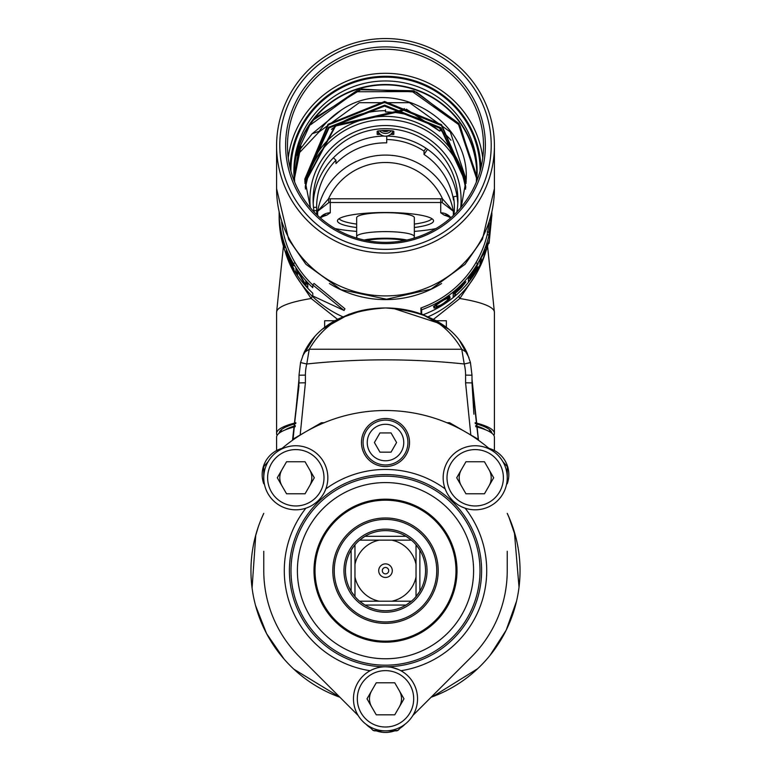 <?xml version="1.0" encoding="UTF-8"?>
<svg xmlns="http://www.w3.org/2000/svg" width="771" height="771" viewBox="0 0 771 771"><rect width="100%" height="100%" fill="white"/><g stroke="black" fill="none" stroke-linecap="round" stroke-linejoin="round"><path stroke-width="1.16" d="M507.308 466.628L507.231 483.774A27.226 27.226 0 0 0 488.881 448.337M308.737 666.067L344.213 701.543M268.067 461.752A160.175 160.175 0 0 0 263.769 466.58L263.769 467.053M263.692 466.628L263.769 483.774A27.226 27.226 0 0 1 282.119 448.337M397.836 730.368A3.2 3.2 0 0 1 396.159 730.85L389.981 730.85A1.282 1.282 0 0 1 389.625 730.792M412.87 715.459L471.573 656.757A121.731 121.731 0 0 0 507.231 570.675L507.231 551.275M506.557 583.483L506.065 587.512M506.133 586.982L506.557 583.454M381.375 730.792A1.282 1.282 0 0 1 381.019 730.85L374.841 730.85A3.2 3.2 0 0 1 373.164 730.368M358.13 715.459L299.427 656.757A121.731 121.731 0 0 1 263.769 570.675L263.769 551.275M264.732 585.95L264.896 587.194M461.328 469.77A16.018 16.018 0 0 0 461.328 485.788M489.065 485.788A16.018 16.018 0 0 0 489.065 469.77M281.935 469.77A16.018 16.018 0 0 0 281.935 485.788M309.672 485.788A16.018 16.018 0 0 0 309.672 469.77M371.632 690.806A16.018 16.018 0 0 0 371.632 706.824M399.368 706.824A16.018 16.018 0 0 0 399.368 690.806M255.105 537.522L258.237 527.007M262.352 516.493L263.769 513.37A134.549 134.549 0 0 0 339.944 697.273L293.857 669.18M508.783 516.782L515.895 537.522M509.602 518.71L507.231 513.37A134.549 134.549 0 0 1 431.056 697.273M404.987 724.239A27.226 27.226 0 0 1 400.168 728.161M394.704 730.85A27.226 27.226 0 0 1 376.296 730.85M370.832 728.161A27.226 27.226 0 0 1 366.013 724.239M477.885 439.065L465.617 431.982M465.559 431.953L449.57 422.72L470.821 434.989L465.588 382.792L465.588 375.111L471.997 375.217L470.445 362.553L467.101 352.906M298.994 385.654L292.729 439.287L321.43 422.72L305.441 431.953M305.393 431.972L303.89 432.849M300.179 434.989L305.412 382.792L299.003 382.908L299.003 379.062L293.105 439.065M292.729 439.287L292.508 440.26M292.488 440.28L299.003 383.023M299.003 379.062L299.003 375.217L305.277 375.111M305.412 375.111A46.665 46.655 -176.3 0 1 306.771 363.97L309.238 349.244L304.015 352.665L300.555 362.553L299.003 375.217L305.412 375.111L305.412 382.792M300.555 362.553L306.771 363.979A752.91 752.795 180 0 1 464.229 363.97L461.762 349.253L309.238 349.244C325.15 321.97 350.564 308.198 385.5 307.947C420.436 308.207 445.85 321.97 461.762 349.253L466.985 352.665C454.35 325.825 427.192 310.915 385.5 307.947L385.404 307.947M468.961 357.638L459.275 340.088M441.976 324.273L392.661 308.178M362.755 310.299L337.881 319.069M314.944 336.291L302.695 355.836M304.015 352.665C317.218 325.487 344.386 310.578 385.5 307.947L385.616 307.947M436.213 320.755L446.361 320.755L446.361 327.444L448.269 328.938L421.978 314.221M421.91 314.192L436.27 320.755M349.552 314.028L322.731 328.938L324.639 327.424L324.639 320.755L334.778 320.755M334.73 320.755L349.465 314.067M417.921 312.853L417.092 312.592M478.492 440.26L471.997 382.908L471.997 374.995M321.43 422.72L324.157 422.72M446.843 422.72L449.57 422.72M471.997 379.062L478.512 440.28M281.386 431.712L281.386 429.765M489.614 429.765L489.614 431.712M494.413 450.543L494.413 437.273A108.913 18.909 180 0 0 475.765 426.691M295.235 426.691A108.913 18.909 180 0 0 276.587 437.273L276.587 450.543M386.763 136.081L386.705 142.857A68.87 67.829 180 0 0 385.5 142.847A68.87 67.829 -0 0 0 335.954 163.558L335.954 160.223A68.87 67.829 -0 0 0 316.63 207.332L313.489 207.332M313.199 203.669A72.397 71.298 180 0 1 333.419 157.804A72.397 71.298 180 0 1 384.035 136.053M333.419 157.804L335.954 160.223M313.922 210.676L316.63 210.676L316.63 207.332M386.965 136.053A72.397 71.298 180 0 1 425.987 148.225L424.011 151.106L424.011 154.441A68.87 67.829 -0 0 1 453.521 200.065L453.521 196.73L457.01 196.181A72.397 71.298 180 0 1 457.801 203.669M425.987 148.225A72.397 71.298 180 0 1 457.01 196.181M424.011 154.441L427.539 149.295M424.011 151.106A68.87 67.829 -0 0 0 386.705 139.522M453.946 214.926A68.87 67.829 -0 0 0 454.37 207.332A68.87 67.829 -0 0 0 453.521 196.73M320.11 217.73A12.818 12.615 180 0 1 330.267 212.796L330.267 198.783A16.018 15.777 -0 0 0 328.485 198.879A62.47 61.516 180 0 1 384.7 162.508A62.47 61.516 180 0 1 442.515 198.879L453.358 211.283L442.159 202.58L442.515 198.879A16.018 15.777 -0 0 0 440.733 198.783L440.733 202.494L330.267 202.494A12.818 12.615 -0 0 0 328.841 202.58L317.642 211.283L328.485 198.879L328.841 202.58M450.89 217.73A12.818 12.615 -0 0 0 440.733 212.796L444.241 215.157A12.818 11.016 107.3 0 1 447.864 215.494M323.136 215.494A12.818 11.016 -107.3 0 1 326.759 215.157L330.267 212.796M414.335 227.532A48.053 8.346 180 0 0 433.553 220.853A48.053 8.346 180 0 0 385.5 212.507A48.053 8.346 180 0 0 337.447 220.853A48.053 8.346 180 0 0 356.665 227.532M281.502 429.62A105.078 18.244 180 0 0 280.422 432.223A105.078 18.244 180 0 0 280.432 432.29M295.756 423.578A106.35 18.465 180 0 0 280.808 430.228A106.35 18.465 180 0 0 279.16 433.186M277.126 435.374A108.913 18.909 0 0 1 276.587 433.485A108.913 18.909 0 0 1 295.891 422.73M475.109 422.739A108.913 18.909 0 0 1 494.413 433.485A108.913 18.909 0 0 1 493.874 435.374M491.84 433.186A106.35 18.465 180 0 0 490.192 430.228A106.35 18.465 180 0 0 475.244 423.578M296.228 276.278L311.195 298.512L337.457 319.281M494.413 433.485L494.413 312.342A108.913 18.909 180 0 0 459.805 298.512L433.591 319.261M458.716 296.247L459.805 298.512L474.772 276.288M428.29 316.727A104.432 102.842 -0 0 0 485.711 251.857M285.289 251.857A104.432 102.842 -0 0 0 342.603 316.679M441.6 283.516A104.432 102.842 180 0 1 385.5 299.611A104.432 102.842 180 0 1 329.4 283.516M489.132 222.829L487.185 234.683A104.432 102.842 180 0 1 475.938 262.651A104.432 102.842 0 0 1 420.918 307.976L421.072 313.893M281.656 222.154A104.432 102.842 -0 0 0 295.062 262.651A104.432 102.842 180 0 0 312.795 285.058M344.068 310.472L344.955 308.795L314.038 283.439L312.795 284.923L344.068 310.472L312.795 295.977L312.795 293.221A106.35 104.74 -0 0 1 293.394 269.146A106.35 104.74 0 0 1 279.15 216.776L279.169 218.28A106.35 104.74 180 0 0 279.324 222.077L280.046 228.235L279.324 217.962A106.35 104.74 -0 0 1 279.169 214.165L279.15 211.88M276.587 188.616A108.913 107.265 -0 0 0 276.587 188.635L288.653 239.405L305.923 264.289L340.907 289.597L386.531 299.235L431.076 289.144L465.077 264.28L482.434 239.232L494.413 188.644L494.413 145.815A108.913 107.265 180 0 1 385.5 253.071A108.913 107.265 180 0 1 276.587 145.815L276.587 188.644A108.913 107.265 -0 0 0 385.5 295.91A108.913 107.265 -0 0 0 494.413 188.644A108.913 107.265 -0 0 0 494.413 188.635A108.913 107.265 -0 0 0 494.413 188.616M276.587 145.815A108.913 107.265 180 0 1 385.5 38.55A108.913 107.265 180 0 1 494.413 145.815M279.786 145.256A105.714 104.104 180 0 1 385.5 41.152A105.714 104.104 180 0 1 491.214 145.256A105.714 104.104 180 0 1 385.5 249.361A105.714 104.104 180 0 1 279.786 145.256M485.373 145.256A99.873 98.36 -0 0 0 385.5 46.896A99.873 98.36 -0 0 0 285.627 145.256A99.873 98.36 -0 0 0 385.5 243.617A99.873 98.36 -0 0 0 485.373 145.256M287.477 145.815A98.023 96.539 -0 0 0 385.5 242.345A98.023 96.539 -0 0 0 483.523 145.815A98.023 96.539 -0 0 0 385.5 49.277A98.023 96.539 -0 0 0 287.477 145.815M480.073 171.21A94.582 93.137 -0 0 0 480.082 170.285A94.582 93.137 -0 0 0 385.5 77.148A94.582 93.137 -0 0 0 290.918 170.285A94.582 93.137 -0 0 0 290.927 171.21M476.488 181.725A91.614 90.226 -0 0 0 477.114 171.181A91.614 90.226 -0 0 0 385.5 80.955A91.614 90.226 -0 0 0 293.886 171.181A91.614 90.226 -0 0 0 294.512 181.725M293.896 172.955A91.614 90.226 180 0 1 385.5 84.511A91.614 90.226 180 0 1 477.104 172.955M310.761 123.774L309.325 126.107L310.761 123.774A90.978 89.6 180 0 1 315.676 117.414M309.325 125.23A91.296 89.908 -0 0 0 294.204 174.795L294.204 174.795A91.296 89.908 -0 0 0 294.406 180.848M476.594 180.857A91.296 89.908 -0 0 0 476.796 174.795L476.796 174.795A91.296 89.908 -0 0 0 414.586 89.571A91.296 89.908 -0 0 0 312.737 120.488L315.686 117.404L361.753 89.079L416.6 92.096L460.027 125.615L476.468 177.658L476.362 182.033M310.761 124.632L355.807 91.759L412.321 91.585L458.533 124.507L476.468 178.053M438.921 126.858L440.52 130.154A86.497 85.176 180 0 1 451.016 140.274M404.476 108.615L400.4 110.426L400.4 111.371L406.654 109.193M400.4 111.371L335.616 126.001L304.882 183.296M466.195 181.445L441.494 125.567L384.527 102.427L328.282 124.931L304.776 179.624M476.786 176.164L458.88 123.476L413.805 90.756L358.284 89.696L312.737 120.488M294.638 182.033L294.532 177.764L299.823 148.003M294.532 178.12L300.931 146.095M310.385 207.833L304.776 179.151L328.003 124.256L384.613 101.483L441.561 124.69L466.204 180.954M304.863 182.833L335.424 125.201L400.4 110.426M298.589 150.538L294.214 176.241M309.325 126.107L296.951 153.39L296.951 155.318L319.175 131.802L319.175 131.301L312.159 133.74L296.951 153.39M304.796 180.963L328.716 127.254L384.681 105.164L440.935 127.764L466.147 182.833M461.231 207.11L466.224 179.151C469.211 117.375 390.724 75.076 340.83 110.407L312.159 133.74M340.83 110.407A80.724 79.5 -0 0 0 319.175 131.301M466.224 179.624L450.293 131.937L409.488 102.697L359.238 102.697L319.175 131.802M466.118 183.296L440.839 128.612L384.565 106.099L328.976 127.947L304.805 181.445M406.452 109.251L439.701 131.128L440.52 130.154M465.78 187.575A80.724 79.5 -0 0 0 436.849 134.53A80.724 79.5 0 0 0 385.5 116.373A80.724 79.5 -0 0 0 305.229 187.449M385.5 109.781L385.5 111.959A85.215 83.914 180 0 1 439.701 131.128M456.866 211.996A72.397 71.298 -0 0 0 457.897 199.997A72.397 71.298 -0 0 0 385.5 128.699A72.397 71.298 -0 0 0 313.103 199.997A72.397 71.298 -0 0 0 314.134 211.996M382.05 130.559A72.397 71.298 180 0 1 388.95 130.559A6.409 6.313 180 0 1 382.05 130.559L381.038 130.723A72.397 71.298 180 0 0 378.455 130.925L377.173 131.282L377.173 134.395L378.455 134.482A72.397 71.298 -0 0 1 380.334 134.327M388.95 130.559L389.962 130.723A72.397 71.298 180 0 1 392.545 130.925L393.827 131.282L393.827 134.395L392.545 134.482A72.397 71.298 -0 0 0 390.666 134.327M316.63 210.676A68.87 67.829 -0 0 0 316.746 214.617M391.427 130.829A8.009 7.883 180 0 1 379.573 130.829M377.173 134.395L377.173 131.282M377.973 130.993A8.009 7.883 -0 0 0 393.027 130.993M312.795 284.923L312.795 287.689A106.35 104.74 180 0 1 293.394 263.615A106.35 104.74 180 0 1 279.16 212.661M295.948 272.548L295.948 268.443A106.35 104.74 -0 0 0 298.367 271.99L305.817 284.807L305.817 281.309A106.35 104.74 -0 0 0 307.764 283.42L307.764 287.525A106.35 104.74 180 0 1 304.863 284.345L297.539 271.344L297.539 274.929A106.35 104.74 180 0 1 295.948 272.548L297.539 271.546M293.924 269.32L293.924 268.79A106.35 104.74 -0 0 1 293.394 267.894A106.35 104.74 -0 0 1 287.438 256.078L287.438 254.671A106.35 104.74 180 0 0 292.961 265.744L292.961 265.224A106.35 104.74 -0 0 1 287.438 254.151L287.438 253.013A106.35 104.74 180 0 0 293.394 264.829A106.35 104.74 180 0 0 293.924 265.735L293.924 265.205A106.35 104.74 -0 0 1 293.394 264.308A106.35 104.74 0 0 1 286.359 249.843L286.359 253.958A106.35 104.74 180 0 0 293.394 268.414A106.35 104.74 180 0 0 293.924 269.32M280.615 233.391A106.35 104.74 180 0 0 281.136 236.196L281.136 234.355A106.35 104.74 180 0 0 283.15 242.672L285.029 247.597L283.15 240.398A106.35 104.74 -0 0 1 280.615 229.286L280.615 233.391L281.136 233.305M305.817 284.807L307.253 282.88M306.954 283.824A104.432 102.842 -0 0 0 307.764 284.721M287.438 253.543L286.359 253.958M283.824 244.86L283.15 242.672M283.391 241.256L283.275 241.284A106.35 104.74 180 0 1 281.136 232.524L281.136 233.835A106.35 104.74 -0 0 0 283.275 242.605M283.275 241.284L284.374 244.725M279.15 212.613L279.169 214.695A106.35 104.74 180 0 0 279.324 218.492L279.324 221.547A106.35 104.74 -0 0 1 279.169 217.759L279.15 212.613M488.409 243.222L489.074 243.328L489.074 240.562A106.35 104.74 -0 0 1 477.606 269.146A106.35 104.74 -0 0 1 423.269 314.684M491.85 215.321L489.074 243.328M420.918 307.976L421.66 309.749L421.66 314.105M487.185 234.683L489.074 235.039A106.35 104.74 180 0 1 477.606 263.615A106.35 104.74 180 0 1 421.66 309.749M489.074 235.039L489.074 232.273L487.185 231.898M489.074 232.273L491.85 212.613L491.85 215.947M481.258 258.044L481.258 261.629A106.35 104.74 180 0 1 479.967 264.174L479.967 260.058A106.35 104.74 -0 0 0 481.875 256.232L486.347 248.715L486.347 245.207A106.35 104.74 -0 0 0 487.224 242.499L487.224 246.614A106.35 104.74 180 0 1 485.875 250.671L481.046 257.938M478.126 267.518L478.126 266.988A106.35 104.74 -0 0 1 477.606 267.894A106.35 104.74 -0 0 1 470.185 278.88L470.185 277.483A106.35 104.74 180 0 0 477.162 267.238L477.162 266.708A106.35 104.74 -0 0 1 470.185 276.953L470.185 275.816A106.35 104.74 180 0 0 477.606 264.829A106.35 104.74 180 0 0 478.126 263.933L478.126 263.403A106.35 104.74 -0 0 1 477.606 264.308A106.35 104.74 0 0 1 468.411 277.541L468.411 281.656A106.35 104.74 180 0 0 477.606 268.414A106.35 104.74 180 0 0 478.126 267.518L477.904 267.392M455.401 293.153A106.35 104.74 180 0 0 461.704 287.275L465.935 281.772L461.704 285A106.35 104.74 0 0 1 453.194 292.72L453.194 296.835A106.35 104.74 180 0 0 455.401 294.985L455.401 293.153L454.254 291.852M449.792 298.522L443.884 303.591A106.35 104.74 180 0 1 440.626 305.615L436.868 307.494L433.89 307.918L434.324 305.952L440.626 301.509A106.35 104.74 -0 0 0 443.884 299.476L449.792 296.334L449.792 298.522L448.635 297.008L447.749 298.04M481.258 261.629L479.967 261.012M487.224 246.614L486.347 246.344M468.662 277.232L470.185 278.88M468.411 278.582A104.432 102.842 0 0 0 468.913 277.926M469.366 276.346L470.185 276.953M469.105 276.673L470.185 277.483M465.626 282.388L465.077 281.926M464.662 283.805L463.776 283.015M455.401 294.985L454.138 293.558L454.138 291.949M453.194 294.358A104.432 102.842 -0 0 0 454.138 293.558M454.514 291.631L455.401 292.623A106.35 104.74 0 0 0 462.041 286.417L464.017 283.815L463.381 283.352M461.819 284.894L463.689 283.632M462.041 285.097A106.35 104.74 180 0 1 455.401 291.313L455.179 291.062M455.401 292.623L455.401 291.313M449.175 296.507L450.177 297.799M449.011 296.295L448.635 297.008M449.021 299.437L447.874 297.924M436.868 307.494L435.943 305.836L433.437 306.453M435.172 308.053L434.275 306.376M434.324 308.14L433.89 307.321M435.528 304.902L436.453 306.588L436.868 304.699L440.626 302.03A106.35 104.74 180 0 0 443.884 300.006L447.855 298.184L447.469 300.121L443.884 303.07A106.35 104.74 -0 0 1 440.626 305.094L436.453 306.588M447.469 298.117L447.064 297.558M447.296 297.423L447.855 298.184M436.453 305.277L436.039 304.535M436.868 304.699L436.559 304.14M490.568 432.29A105.078 18.244 180 0 0 490.578 432.223A105.078 18.244 180 0 0 489.498 429.62M356.665 224.091A46.771 8.124 0 0 1 339.462 219.128A46.771 8.124 0 0 1 339.086 218.694M431.914 218.694A46.771 8.124 0 0 1 431.538 219.128A46.771 8.124 0 0 1 414.335 224.091M414.335 236.63L414.335 217.701A28.835 5.002 180 0 0 385.5 212.69A28.835 5.002 180 0 0 356.665 217.701L356.665 236.63A28.835 5.002 0 0 1 385.5 231.618A28.835 5.002 0 0 1 414.335 236.63A28.835 5.002 0 0 1 414.297 236.861L413.94 238.2M357.06 238.2L356.703 236.861A28.835 5.002 0 0 1 356.665 236.63M364.163 240.032A27.11 4.713 0 0 1 385.5 238.229A27.11 4.713 0 0 1 406.837 240.032M404.457 240.523A23.496 4.077 180 0 0 385.5 238.856A23.496 4.077 180 0 0 366.543 240.523M402.144 726.186L397.971 730.359A160.175 160.175 0 0 1 373.029 730.359L368.856 726.186M370.099 670.722A101.223 101.223 0 0 1 305.865 508.195A32.035 32.035 0 0 1 263.769 477.779A32.035 32.035 0 0 0 295.804 509.814A32.035 32.035 0 0 0 327.839 477.779A32.035 32.035 0 0 1 325.844 488.891A101.232 101.232 0 0 1 445.156 488.891M507.231 466.58A160.175 160.175 0 0 0 502.933 461.752A32.035 32.035 0 0 1 507.231 477.779A32.035 32.035 0 0 0 475.196 445.744A32.035 32.035 0 0 0 443.161 477.779A32.035 32.035 0 0 1 490.231 449.493A160.175 160.175 0 0 0 280.769 449.493M361.474 442.535A24.026 24.026 0 0 0 385.5 466.561A24.026 24.026 0 0 0 409.526 442.535A24.026 24.026 0 0 0 385.5 418.508A24.026 24.026 0 0 0 361.474 442.535M363.074 442.535A22.426 22.426 0 0 0 385.5 464.961A22.426 22.426 0 0 0 407.926 442.535A22.426 22.426 0 0 0 385.5 420.118A22.426 22.426 0 0 0 363.074 442.535A22.426 22.426 0 0 1 385.5 420.118A22.426 22.426 0 0 1 407.926 442.535A22.426 22.426 0 0 1 385.5 464.961A22.426 22.426 0 0 1 363.074 442.535M379.949 432.926L374.407 442.535L379.949 452.153L391.051 452.153L396.593 442.535L391.051 432.926L379.949 432.926M398.472 669.527L391.87 667.416M389.75 667.06L385.5 666.78A96.105 96.105 0 0 1 289.395 570.675A96.105 96.105 0 0 1 385.5 474.57A96.105 96.105 0 0 1 481.605 570.675A96.105 96.105 0 0 1 385.5 666.78M383.36 666.848L381.231 667.069M379.091 667.426L377.144 667.888M376.961 667.937L374.947 668.563M374.783 668.621L372.509 669.527M306.54 507.954L309.682 506.653M313.354 504.581L316.534 502.2M319.088 499.781L321.141 497.382M324.533 491.956L325.757 489.132M286.552 461.762L277.309 477.779L286.552 493.797L305.056 493.797L314.298 477.779L305.056 461.762L286.552 461.762M263.769 477.779A32.035 32.035 0 0 1 295.804 445.744A32.035 32.035 0 0 1 327.839 477.779A32.035 32.035 0 0 0 295.804 445.744A32.035 32.035 0 0 0 263.769 477.779A32.035 32.035 0 0 0 295.804 509.814A32.035 32.035 0 0 0 327.839 477.779M445.272 489.219L446.476 491.965M449.888 497.411L451.96 499.83M454.524 502.249L457.695 504.6M461.357 506.663L464.672 508.031M465.944 461.762L456.702 477.779L465.944 493.797L484.448 493.797L493.691 477.779L484.448 461.762L465.944 461.762M443.161 477.779A32.035 32.035 0 0 0 475.196 509.814A32.035 32.035 0 0 0 507.231 477.779A32.035 32.035 0 0 1 475.196 509.814A32.035 32.035 0 0 1 443.161 477.779A32.035 32.035 0 0 1 475.196 445.744A32.035 32.035 0 0 1 507.231 477.779M385.5 476.179A94.505 94.505 0 0 0 290.995 570.675A94.505 94.505 0 0 0 385.5 665.18A94.505 94.505 0 0 0 480.005 570.675A94.505 94.505 0 0 0 385.5 476.179A94.505 94.505 0 0 0 290.995 570.675A94.505 94.505 0 0 0 385.5 665.18A94.505 94.505 0 0 0 480.005 570.675A94.505 94.505 0 0 0 385.5 476.179M385.5 658.771A88.096 88.096 0 0 1 297.404 570.675A88.096 88.096 0 0 1 385.5 482.579A88.096 88.096 0 0 1 473.596 570.675A88.096 88.096 0 0 1 385.5 658.771M385.5 499.174A71.51 71.51 0 0 0 313.99 570.675A71.51 71.51 0 0 0 385.5 642.185A71.51 71.51 0 0 0 457.01 570.675A71.51 71.51 0 0 0 385.5 499.174M385.5 500.196A70.479 70.479 0 0 1 455.979 570.675A70.479 70.479 0 0 1 385.5 641.154A70.479 70.479 0 0 1 315.021 570.675A70.479 70.479 0 0 1 385.5 500.196M385.5 517.977A52.698 52.698 0 0 0 332.802 570.675A52.698 52.698 0 0 0 385.5 623.373A52.698 52.698 0 0 0 438.198 570.675A52.698 52.698 0 0 0 385.5 517.977M353.465 698.815A32.035 32.035 0 0 1 385.5 666.78A32.035 32.035 0 0 1 417.535 698.815A32.035 32.035 0 0 1 385.5 730.85A32.035 32.035 0 0 1 353.465 698.815A32.035 32.035 0 0 0 385.5 730.85A32.035 32.035 0 0 0 417.535 698.815A32.035 32.035 0 0 0 385.5 666.78A32.035 32.035 0 0 0 353.465 698.815M376.248 682.798L367.006 698.815L376.248 714.833L394.752 714.833L403.994 698.815L394.752 682.798L376.248 682.798M385.5 519.423A51.252 51.252 0 0 1 436.752 570.675A51.252 51.252 0 0 1 385.5 621.927A51.252 51.252 0 0 1 334.248 570.675A51.252 51.252 0 0 1 385.5 519.423M361.811 538.389A40.044 40.044 0 0 1 406.038 536.308L411.415 540.143A40.044 40.044 0 0 1 416.032 544.76L419.877 550.137A40.044 40.044 0 0 1 419.877 591.222L416.032 596.59A40.044 40.044 0 0 1 411.415 601.207L406.038 605.052A40.044 40.044 0 0 1 361.811 602.961M361.088 602.421A40.044 40.044 0 0 1 360.52 601.968M359.643 601.245A40.044 40.044 0 0 1 359.585 601.207A40.044 40.044 0 0 1 354.968 596.59A40.044 40.044 0 0 1 354.93 596.532M354.207 595.665A40.044 40.044 0 0 1 353.754 595.087M353.214 594.364A40.044 40.044 0 0 1 353.214 546.986M353.754 546.263A40.044 40.044 0 0 1 354.207 545.695M354.93 544.818A40.044 40.044 0 0 1 354.968 544.76A40.044 40.044 0 0 1 359.585 540.143A40.044 40.044 0 0 1 359.643 540.105M360.52 539.382A40.044 40.044 0 0 1 361.088 538.929M406.038 605.052A40.044 40.044 0 0 0 409.189 602.961A40.044 40.044 0 0 1 406.038 605.052L364.962 605.052L359.585 601.207L375.891 601.207M395.109 601.207L411.415 601.207A40.044 40.044 0 0 1 411.357 601.245A40.044 40.044 0 0 0 411.415 601.207L379.236 601.207A31.168 31.168 0 0 1 354.968 576.939L354.968 596.59L351.123 591.222L351.123 550.137L354.968 544.76L354.968 564.411A31.168 31.168 0 0 1 379.236 540.143L411.415 540.143A40.044 40.044 0 0 0 411.357 540.105A40.044 40.044 0 0 1 411.415 540.143L395.109 540.143M379.236 540.143L359.585 540.143L364.962 536.308L406.038 536.308A40.044 40.044 0 0 1 409.189 538.389A40.044 40.044 0 0 0 406.038 536.308M409.912 602.421A40.044 40.044 0 0 0 410.48 601.968A40.044 40.044 0 0 1 409.912 602.421M391.764 601.207A31.168 31.168 0 0 0 416.032 576.939L416.032 596.59A40.044 40.044 0 0 0 416.07 596.532A40.044 40.044 0 0 1 416.032 596.59L416.032 544.76A40.044 40.044 0 0 1 416.07 544.818A40.044 40.044 0 0 0 416.032 544.76L416.032 564.411A31.168 31.168 0 0 0 391.764 540.143M416.793 595.665A40.044 40.044 0 0 0 417.246 595.087A40.044 40.044 0 0 1 416.793 595.665M417.786 594.364A40.044 40.044 0 0 0 419.877 591.222A40.044 40.044 0 0 1 417.786 594.364M419.877 550.137A40.044 40.044 0 0 0 417.786 546.986A40.044 40.044 0 0 1 419.877 550.137L419.877 591.222M417.246 546.263A40.044 40.044 0 0 0 416.793 545.695A40.044 40.044 0 0 1 417.246 546.263M410.48 539.382A40.044 40.044 0 0 0 409.912 538.929A40.044 40.044 0 0 1 410.48 539.382M379.236 601.207L359.585 601.207M354.968 544.76L354.968 596.59M359.585 540.143L375.891 540.143M378.706 570.675A6.794 6.794 0 0 0 385.5 577.469A6.794 6.794 0 0 0 392.294 570.675A6.794 6.794 0 0 0 385.5 563.88A6.794 6.794 0 0 0 378.706 570.675M388.7 570.675A3.2 3.2 0 0 1 385.5 573.884A3.2 3.2 0 0 1 382.3 570.675A3.2 3.2 0 0 1 385.5 567.475A3.2 3.2 0 0 1 388.7 570.675M478.271 439.287L471.997 382.908L465.588 382.792M470.445 362.553L464.229 363.979A46.665 46.655 176.4 0 1 465.588 375.111M485.788 429.89A104.114 18.08 180 0 0 475.591 425.688M295.409 425.688A104.114 18.08 180 0 0 285.212 429.89M317.642 215.485L317.642 211.283A68.87 67.829 180 0 1 384.613 155.087A68.87 67.829 180 0 1 385.5 155.087A68.87 67.829 180 0 1 453.358 211.283L453.358 215.485M440.733 212.796L440.733 202.494A12.818 12.615 -0 0 1 442.159 202.58M330.267 198.783L440.733 198.783M444.241 215.157A67.27 11.681 0 0 1 450.65 217.942M435.952 228.582A67.27 11.681 0 0 1 414.335 231.406M356.665 231.406A67.27 11.681 0 0 1 335.048 228.582M320.35 217.942A67.27 11.681 0 0 1 326.759 215.157M312.284 296.247L311.195 298.512A108.913 18.909 180 0 0 276.587 312.342L276.587 433.485M288.238 157.824A98.023 96.539 180 0 1 385.5 73.303A98.023 96.539 180 0 1 482.762 157.824M290.069 167.876A95.459 94.014 180 0 1 385.5 76.281A95.459 94.014 180 0 1 480.931 167.876M331.434 129.393A86.497 85.176 180 0 1 385.5 110.696M305.422 189.049A80.724 79.5 180 0 1 385.577 119.601A80.724 79.5 180 0 1 465.597 189.203M310.299 207.621A75.597 74.45 180 0 1 309.903 199.997A75.597 74.45 180 0 1 309.903 199.178A75.597 74.45 180 0 1 385.914 125.538A75.597 74.45 180 0 1 461.097 199.997A75.597 74.45 180 0 1 461.097 200.807A75.597 74.45 180 0 1 460.692 207.746M392.545 134.482L392.545 132.043M378.455 132.043L378.455 134.482M293.394 263.615L295.062 262.651M477.606 263.615L475.938 262.651M400.901 670.722A101.223 101.223 0 0 0 465.135 508.195M403.763 442.535A18.263 18.263 0 0 1 385.5 460.798A18.263 18.263 0 0 1 367.237 442.535A18.263 18.263 0 0 1 385.5 424.281A18.263 18.263 0 0 1 403.763 442.535M323.993 477.779A28.19 28.19 0 0 1 295.804 505.969A28.19 28.19 0 0 1 267.614 477.779A28.19 28.19 0 0 1 295.804 449.589A28.19 28.19 0 0 1 323.993 477.779M447.007 477.779A28.19 28.19 0 0 1 475.196 449.589A28.19 28.19 0 0 1 503.386 477.779A28.19 28.19 0 0 1 475.196 505.969A28.19 28.19 0 0 1 447.007 477.779M357.31 698.815A28.19 28.19 0 0 1 385.5 670.625A28.19 28.19 0 0 1 413.69 698.815A28.19 28.19 0 0 1 385.5 727.005A28.19 28.19 0 0 1 357.31 698.815M385.5 612.222A41.547 41.547 0 0 1 343.953 570.675A41.547 41.547 0 0 1 385.5 529.128A41.547 41.547 0 0 1 427.047 570.675A41.547 41.547 0 0 1 385.5 612.222M471.997 382.908L473.905 414.191M284.036 659.032L266.593 633.637L255.567 605.582M252.078 588.022L255.77 535.016M261.658 518.093L263.769 513.37M514.373 532.019L519.028 587.223M516.551 601.139L506.19 630.148L489.922 655.523M477.731 668.64L432.608 696.705M450.784 217.827L448.047 215.543M320.216 217.827L322.953 215.543M494.413 312.342L487.571 246.2M276.587 312.342L283.429 246.2"/></g></svg>
